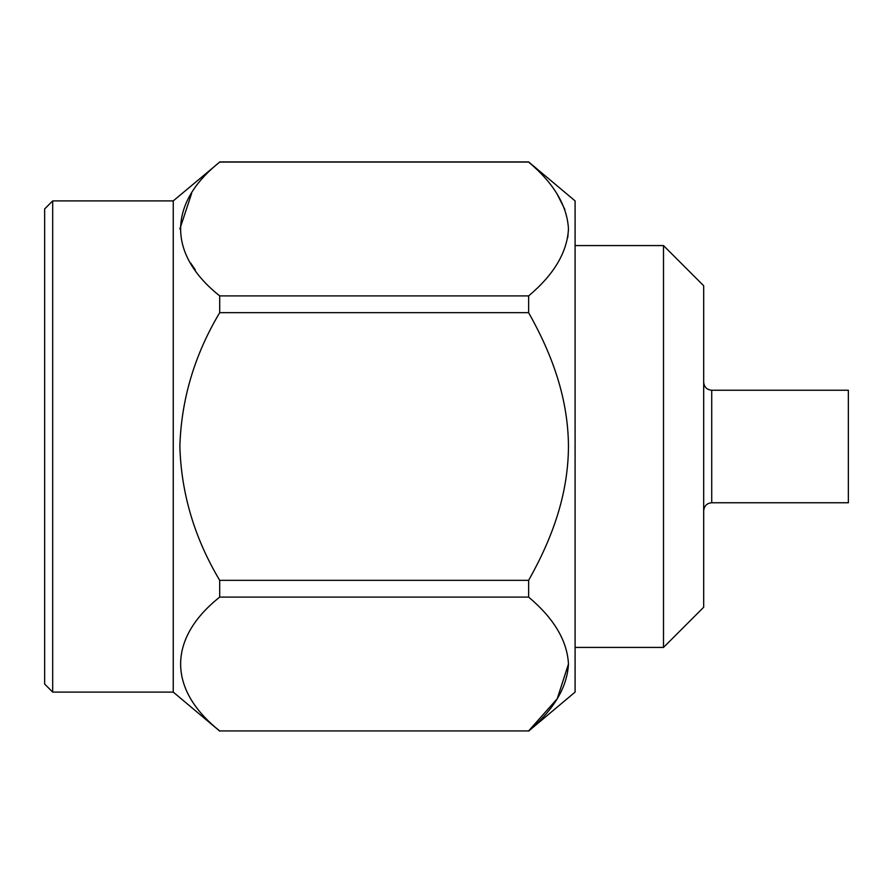 <?xml version="1.0" encoding="UTF-8"?>
<svg xmlns="http://www.w3.org/2000/svg" width="893" height="893" viewBox="0 0 893 893"><rect width="100%" height="100%" fill="white"/><g stroke="black" fill="none" stroke-linecap="round" stroke-linejoin="round"><path stroke-width="1.34" d="M52.687 200.903L44.65 208.94L44.65 684.06L52.687 692.097L52.687 200.903L173.242 200.903L219.7 162.079C167.772 203.37 167.46 254.36 219.7 295.907L219.7 312.673C194.596 354.688 181.312 399.227 179.861 446.299C181.19 493.382 194.473 538.055 219.7 580.327L219.7 597.093C167.772 638.361 167.46 689.374 219.7 730.92L528.634 730.92C553.827 709.756 567.1 687.487 568.473 664.113C567.234 640.727 553.95 618.391 528.634 597.093L219.7 597.093M52.687 692.097L173.242 692.097L173.242 200.903M191.638 193.424L179.861 228.943M190.711 263.1L195.321 269.887M568.473 664.012L557.221 698.761L528.634 730.92L219.7 730.92M219.7 295.907L528.634 295.907C553.827 274.743 567.1 252.473 568.473 229.099C567.234 205.714 553.95 183.378 528.634 162.079L219.7 162.079M557.21 194.216L564.856 209.442M568.473 228.988L567.769 237.538M219.7 580.327L528.634 580.327C552.823 537.329 568.093 494.142 568.473 446.701C568.194 399.283 552.99 355.939 528.634 312.673L219.7 312.673M219.7 161.912L528.634 161.912L575.092 200.903L575.092 692.097L528.634 731.088M528.634 295.907L528.634 312.673M528.634 580.327L528.634 597.093M703.684 382.204C704.164 387.082 706.843 389.761 711.721 390.241L848.35 390.241L848.35 502.759L711.721 502.759C706.888 503.194 704.209 505.873 703.684 510.796M663.499 245.575L703.684 285.76L703.684 607.24L663.499 647.425L663.499 245.575L575.092 245.575M711.721 390.241L711.721 502.759M173.242 692.097L219.7 731.088M663.499 647.425L575.092 647.425"/></g></svg>
